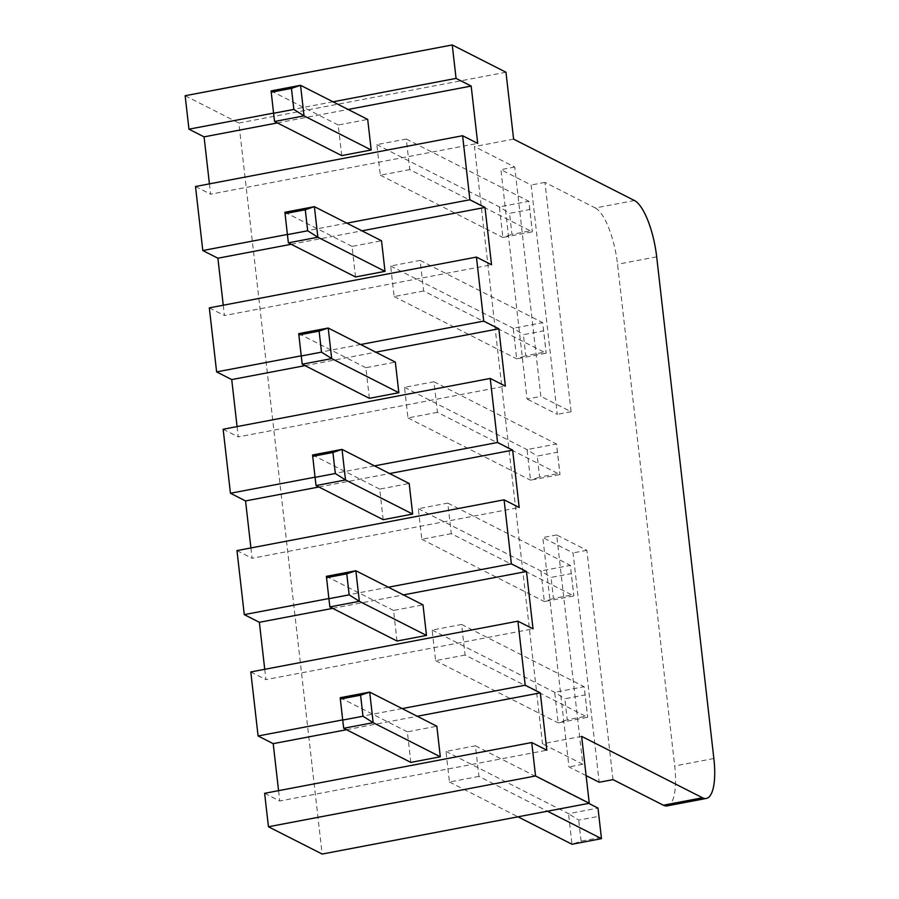 <?xml version="1.0" encoding="UTF-8"?>
<svg xmlns="http://www.w3.org/2000/svg" width="899" height="899" viewBox="0 0 899 899"><rect width="100%" height="100%" fill="white"/><g stroke="black" fill="none" stroke-linecap="round" stroke-linejoin="round"><path stroke-width="0.67" stroke-dasharray="4.5 3.37" d="M581.642 736.371L542.502 743.81L474.447 146.571L514.734 167.034L540.872 396.38L527.05 399.01L500.923 169.664L531.14 185.014L557.268 414.36L527.05 399.01M513.599 139.131L474.447 146.571M505.968 72.235L238.864 123.028L322.157 854.05M478.931 776.399L449.455 782.006L445.971 751.429L475.447 745.822L478.931 776.399L547.457 811.213M465.098 655.045L435.622 660.653L432.138 630.064L461.614 624.468L465.098 655.045L587.643 717.29L558.167 722.897L554.683 692.32L584.159 686.712L587.643 717.29L587.53 715.952L567.269 719.807L564.875 698.781L585.137 694.927L587.53 715.952M451.276 533.68L421.8 539.288L418.316 508.71L447.792 503.103L451.276 533.68L573.82 595.936L544.345 601.543L540.861 570.955L570.337 565.359L573.82 595.936L573.708 594.587L553.436 598.442L551.042 577.416L571.314 573.573L573.708 594.587M437.442 412.326L407.977 417.934L404.494 387.345L433.959 381.749L437.442 412.326L559.987 474.571L530.522 480.178L527.028 449.601L556.503 443.994L559.987 474.571L559.875 473.234L539.614 477.088L537.22 456.063L557.481 452.208L559.875 473.234M423.62 290.961L394.144 296.569L390.66 265.992L420.136 260.384L423.62 290.961L546.165 353.217L516.689 358.825L513.205 328.236L542.681 322.64L546.165 353.217L546.053 351.869L525.791 355.723L523.387 334.698L543.659 330.843L546.053 351.869M409.787 169.608L380.322 175.204L376.838 144.627L406.303 139.03L409.787 169.608L532.332 231.852L502.867 237.46L499.383 206.882L528.848 201.275L532.332 231.852L532.219 230.515L511.958 234.369L509.564 213.344L529.826 209.489L532.219 230.515M634.458 200.522L595.318 207.972L544.951 182.385L571.09 411.731L540.872 396.38M613.006 779.635L586.867 550.289L556.65 534.939L582.788 764.285L542.502 743.81M595.318 207.972A49.321 15.317 -100.8 0 1 617.546 264.272L674.711 765.959A49.321 15.317 -100.8 0 1 667.125 805.886M571.09 411.731L557.268 414.36M544.951 182.385L531.14 185.014M514.734 167.034L500.923 169.664M586.114 775.612L568.966 766.903L542.839 537.568L573.056 552.919L599.184 782.254M586.867 550.289L573.056 552.919M556.65 534.939L542.839 537.568M582.788 764.285L568.966 766.903M185.149 95.732L238.864 123.028M402.145 708.592L342.699 719.897M388.323 587.227L328.877 598.532M374.49 465.873L315.043 477.178M360.668 344.508L301.221 355.813M333.012 101.789L273.566 113.094M346.834 223.154L287.388 234.459M264.632 793.311L279.735 800.987L546.839 750.204M209.422 183.868L210.602 194.195L477.706 143.402M195.499 186.52L210.602 194.195M223.255 305.233L224.424 315.549L491.528 264.767M209.321 307.874L224.424 315.549M237.078 426.587L238.257 436.914L505.362 386.121M223.143 429.239L238.257 436.914M250.911 547.952L252.08 558.268L519.184 507.486M236.976 550.593L252.08 558.268M264.733 669.306L265.913 679.633L533.017 628.839M250.799 671.958L265.913 679.633M278.566 790.671L279.735 800.987M277.375 122.916L348.115 109.464M341.71 155.594L338.226 125.017L367.702 119.41M380.322 175.204L502.867 237.46L511.958 234.369M338.226 125.017L271.082 90.911L274.566 121.489M376.838 144.627L499.383 206.882L509.564 213.344M406.303 139.03L528.848 201.275L529.826 209.489M291.209 244.281L361.949 230.829M355.532 276.959L352.048 246.382L381.524 240.775M394.144 296.569L516.689 358.825L525.791 355.723M352.048 246.382L284.904 212.265L288.388 242.842M390.66 265.992L513.205 328.236L523.387 334.698M420.136 260.384L542.681 322.64L543.659 330.843M305.031 365.635L375.771 352.183M369.365 398.313L365.882 367.736L395.358 362.128M407.977 417.934L530.522 480.178L539.614 477.088M365.882 367.736L298.726 333.63L302.21 364.207M404.494 387.345L527.028 449.601L537.22 456.063M433.959 381.749L556.503 443.994L557.481 452.208M318.864 487L389.604 473.548M383.188 519.678L379.704 489.101L409.18 483.493M421.8 539.288L544.345 601.543L553.436 598.442M379.704 489.101L312.56 454.984L316.043 485.561M418.316 508.71L540.861 570.955L551.042 577.416M447.792 503.103L570.337 565.359L571.314 573.573M332.686 608.353L403.426 594.902M397.021 641.032L393.537 610.455L423.002 604.847M435.622 660.653L558.167 722.897L567.269 719.807M393.537 610.455L326.382 576.349L329.866 606.926M432.138 630.064L554.683 692.32L564.875 698.781M461.614 624.468L584.159 686.712L585.137 694.927M346.52 729.718L417.26 716.267M410.843 762.397L407.359 731.82L436.835 726.212M449.455 782.006L517.981 816.82M407.359 731.82L340.215 697.703L343.699 728.28M475.447 745.822L588.721 803.369M445.971 751.429L568.516 813.685L597.992 808.077M601.364 837.306L581.091 841.161L572 844.262L568.516 813.685L578.698 820.135L598.959 816.292M581.091 841.161L578.698 820.135M713.851 758.52L674.711 765.959M656.686 256.833L617.546 264.272"/><path stroke-width="1.35" d="M505.968 72.235L513.599 139.131L634.458 200.522A49.321 15.317 -100.8 0 1 656.686 256.833L713.851 758.52A49.321 15.317 -100.8 0 1 706.277 798.436A49.321 15.317 -100.8 0 1 702.512 797.773L581.642 736.371L589.261 803.268L535.546 775.972L531.736 742.529L546.839 750.204L540.31 692.871L525.196 685.195L517.903 621.175L533.017 628.839L526.477 571.506L511.374 563.83L504.081 499.81L519.184 507.486L512.655 450.152L497.552 442.477L490.247 378.445L505.362 386.121L498.833 328.787L483.718 321.112L476.425 257.092L491.528 264.767L484.999 207.433L469.896 199.758L462.603 135.727L477.706 143.402L471.177 86.068L456.063 78.393L452.253 44.95L505.968 72.235M589.261 803.268L322.157 854.05L268.441 826.765L264.632 793.311L531.736 742.529M706.277 798.436L667.125 805.886A49.321 15.317 -100.8 0 1 663.361 805.212L613.006 779.635L599.184 782.254L586.114 775.612M452.253 44.95L185.149 95.732L188.959 129.186L204.073 136.862L209.422 183.868M535.546 775.972L268.441 826.765M517.903 621.175L250.799 671.958L258.092 735.978L273.206 743.653L278.566 790.671M525.196 685.195L402.145 708.592M342.699 719.897L258.092 735.978M504.081 499.81L236.976 550.593L244.27 614.624L259.373 622.299L264.733 669.306M511.374 563.83L388.323 587.227M328.877 598.532L244.27 614.624M490.247 378.445L223.143 429.239L230.447 493.259L245.551 500.934L250.911 547.952M497.552 442.477L374.49 465.873M315.043 477.178L230.447 493.259M476.425 257.092L209.321 307.874L216.614 371.905L231.728 379.58L237.078 426.587M483.718 321.112L360.668 344.508M301.221 355.813L216.614 371.905M456.063 78.393L333.012 101.789M273.566 113.094L188.959 129.186M462.603 135.727L195.499 186.52L202.792 250.54L217.895 258.215L223.255 305.233M469.896 199.758L346.834 223.154M287.388 234.459L202.792 250.54M204.073 136.862L277.375 122.916M348.115 109.464L471.177 86.068M371.186 149.987L341.71 155.594L274.566 121.489L304.031 115.881L371.186 149.987L367.702 119.41L300.547 85.304L271.082 90.911L273.588 113.274L293.849 109.42L291.456 88.394L271.195 92.249M274.566 121.489L273.588 113.274M291.456 88.394L300.547 85.304L304.031 115.881L293.849 109.42M217.895 258.215L291.209 244.281M361.949 230.829L484.999 207.433M385.008 271.352L355.532 276.959L288.388 242.842L317.864 237.246L385.008 271.352L381.524 240.775L314.38 206.658L284.904 212.265L287.41 234.639L307.672 230.785L305.278 209.759L285.017 213.614M288.388 242.842L287.41 234.639M305.278 209.759L314.38 206.658L317.864 237.246L307.672 230.785M231.728 379.58L305.031 365.635M375.771 352.183L498.833 328.787M398.841 392.717L369.365 398.313L302.21 364.207L331.686 358.6L398.841 392.717L395.358 362.128L328.202 328.023L298.726 333.63L301.244 355.993L321.505 352.138L319.111 331.113L298.85 334.967M302.21 364.207L301.244 355.993M319.111 331.113L328.202 328.023L331.686 358.6L321.505 352.138M245.551 500.934L318.864 487M389.604 473.548L512.655 450.152M412.663 514.071L383.188 519.678L316.043 485.561L345.519 479.965L412.663 514.071L409.18 483.493L342.036 449.388L312.56 454.984L315.066 477.358L335.327 473.503L332.933 452.478L312.672 456.332M316.043 485.561L315.066 477.358M332.933 452.478L342.036 449.388L345.519 479.965L335.327 473.503M259.373 622.299L332.686 608.353M403.426 594.902L526.477 571.506M426.486 635.436L397.021 641.032L329.866 606.926L359.342 601.319L426.486 635.436L423.002 604.847L355.858 570.741L326.382 576.349L328.899 598.712L349.16 594.857L346.767 573.843L326.494 577.686M329.866 606.926L328.899 598.712M346.767 573.843L355.858 570.741L359.342 601.319L349.16 594.857M273.206 743.653L346.52 729.718M417.26 716.267L540.31 692.871M440.319 756.789L410.843 762.397L343.699 728.28L373.175 722.684L440.319 756.789L436.835 726.212L369.691 692.106L360.589 695.197L340.328 699.051L342.721 720.077L362.982 716.222L360.589 695.197M547.457 811.213L601.476 838.655L572 844.262L517.981 816.82M343.699 728.28L342.721 720.077M340.328 699.051L340.215 697.703L369.691 692.106L373.175 722.684L362.982 716.222M597.992 808.077L601.476 838.655L597.992 808.077L588.721 803.369M702.512 797.773L663.361 805.212"/></g></svg>
